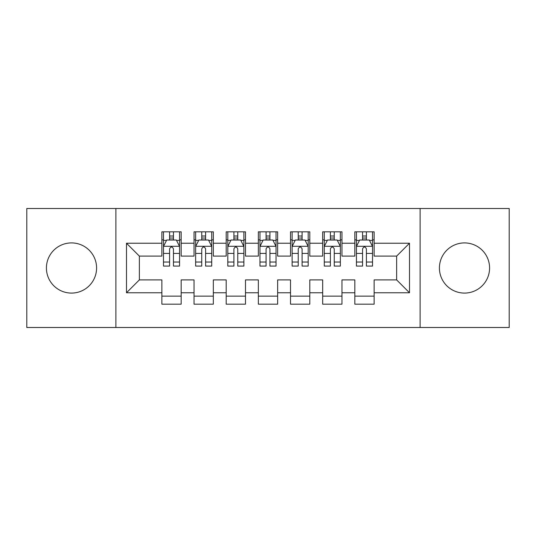 <?xml version="1.0" encoding="UTF-8"?>
<svg xmlns="http://www.w3.org/2000/svg" width="536" height="536" viewBox="0 0 536 536"><rect width="100%" height="100%" fill="white"/><g stroke="black" fill="none" stroke-linecap="round" stroke-linejoin="round"><path stroke-width="0.8" d="M464.498 242.915A25.085 25.085 0 0 0 439.413 268A25.085 25.085 0 0 0 464.498 293.085A25.085 25.085 0 0 0 489.582 268A25.085 25.085 0 0 0 464.498 242.915M71.502 242.915A25.085 25.085 0 0 0 46.418 268A25.085 25.085 0 0 0 71.502 293.085A25.085 25.085 0 0 0 96.587 268A25.085 25.085 0 0 0 71.502 242.915M420.117 327.496L509.2 327.496L509.2 208.504L420.117 208.504L420.117 327.496L115.883 327.496L115.883 208.504L26.8 208.504L26.8 327.496L115.883 327.496M420.117 208.504L115.883 208.504M126.496 292.763L126.496 243.237L161.872 243.237L161.872 256.101L139.36 256.101L139.36 279.899L126.496 292.763L161.872 292.763L161.872 304.18L181.168 304.18L181.168 292.763L194.032 292.763L194.032 304.18L213.328 304.18L213.328 292.763L226.192 292.763L226.192 304.18L245.488 304.18L245.488 292.763L258.352 292.763L258.352 304.18L277.648 304.18L277.648 292.763L290.512 292.763L290.512 304.18L309.808 304.18L309.808 292.763L322.672 292.763L322.672 304.18L341.968 304.18L341.968 292.763L354.832 292.763L354.832 304.18L374.128 304.18L374.128 279.899L396.64 279.899L396.64 256.101L374.128 256.101L374.128 243.237L409.504 243.237L409.504 292.763L374.128 292.763M374.128 243.237L374.128 231.82L354.832 231.82L354.832 243.237L341.968 243.237L341.968 231.82L322.672 231.82L322.672 243.237L309.808 243.237L309.808 231.82L290.512 231.82L290.512 243.237L277.648 243.237L277.648 231.82L258.352 231.82L258.352 243.237L245.488 243.237L245.488 231.82L226.192 231.82L226.192 243.237L213.328 243.237L213.328 231.82L194.032 231.82L194.032 243.237L181.168 243.237L181.168 231.82L161.872 231.82L161.872 243.237M341.968 292.763L341.968 279.899L354.832 279.899L354.832 292.763M409.504 243.237L396.64 256.101M309.808 292.763L309.808 279.899L322.672 279.899L322.672 292.763M354.832 243.237L354.832 256.101L341.968 256.101L341.968 243.237M277.648 292.763L277.648 279.899L290.512 279.899L290.512 292.763M322.672 243.237L322.672 256.101L309.808 256.101L309.808 243.237M245.488 292.763L245.488 279.899L258.352 279.899L258.352 292.763M290.512 243.237L290.512 256.101L277.648 256.101L277.648 243.237M213.328 292.763L213.328 279.899L226.192 279.899L226.192 292.763M258.352 243.237L258.352 256.101L245.488 256.101L245.488 243.237M181.168 292.763L181.168 279.899L194.032 279.899L194.032 292.763M226.192 243.237L226.192 256.101L213.328 256.101L213.328 243.237M139.36 279.899L161.872 279.899L161.872 292.763M194.032 243.237L194.032 256.101L181.168 256.101L181.168 243.237M354.832 239.86L356.44 239.86M372.52 239.86L374.128 239.86M322.672 239.86L324.28 239.86M340.36 239.86L341.968 239.86M290.512 239.86L292.12 239.86M308.2 239.86L309.808 239.86M258.352 239.86L259.96 239.86M276.04 239.86L277.648 239.86M226.192 239.86L227.8 239.86M243.88 239.86L245.488 239.86M194.032 239.86L195.64 239.86M211.72 239.86L213.328 239.86M161.872 239.86L163.48 239.86M179.56 239.86L181.168 239.86M161.872 296.14L181.168 296.14M194.032 296.14L213.328 296.14M226.192 296.14L245.488 296.14M258.352 296.14L277.648 296.14M290.512 296.14L309.808 296.14M322.672 296.14L341.968 296.14M354.832 296.14L374.128 296.14M126.496 243.237L139.36 256.101M396.64 279.899L409.504 292.763M173.45 236.001L169.59 236.001M179.56 262.037L173.45 262.037L173.45 266.07L179.56 266.07L179.56 246.453L176.344 240.021L166.696 240.021L163.48 246.453L163.48 266.07L169.59 266.07L169.59 262.037L163.48 262.037M163.48 246.453L163.48 231.82M179.56 246.453L179.56 231.82M169.59 240.021L169.59 231.82M173.45 231.82L173.45 240.021M173.45 262.037L173.45 248.865C172.163 246.386 170.877 246.386 169.59 248.865L169.59 262.037M173.45 239.86L169.59 239.86M205.61 236.001L201.75 236.001M211.72 262.037L205.61 262.037L205.61 266.07L211.72 266.07L211.72 246.453L208.504 240.021L198.856 240.021L195.64 246.453L195.64 266.07L201.75 266.07L201.75 262.037L195.64 262.037M195.64 246.453L195.64 231.82M211.72 246.453L211.72 231.82M201.75 240.021L201.75 231.82M205.61 231.82L205.61 240.021M205.61 262.037L205.61 248.865C204.323 246.386 203.037 246.386 201.75 248.865L201.75 262.037M205.61 239.86L201.75 239.86M237.77 236.001L233.91 236.001M243.88 262.037L237.77 262.037L237.77 266.07L243.88 266.07L243.88 246.453L240.664 240.021L231.016 240.021L227.8 246.453L227.8 266.07L233.91 266.07L233.91 262.037L227.8 262.037M227.8 246.453L227.8 231.82M243.88 246.453L243.88 231.82M233.91 240.021L233.91 231.82M237.77 231.82L237.77 240.021M237.77 262.037L237.77 248.865C236.483 246.386 235.197 246.386 233.91 248.865L233.91 262.037M237.77 239.86L233.91 239.86M269.93 236.001L266.07 236.001M276.04 262.037L269.93 262.037L269.93 266.07L276.04 266.07L276.04 246.453L272.824 240.021L263.176 240.021L259.96 246.453L259.96 266.07L266.07 266.07L266.07 262.037L259.96 262.037M259.96 246.453L259.96 231.82M276.04 246.453L276.04 231.82M266.07 240.021L266.07 231.82M269.93 231.82L269.93 240.021M269.93 262.037L269.93 248.865C268.643 246.386 267.357 246.386 266.07 248.865L266.07 262.037M269.93 239.86L266.07 239.86M302.09 236.001L298.23 236.001M308.2 262.037L302.09 262.037L302.09 266.07L308.2 266.07L308.2 246.453L304.984 240.021L295.336 240.021L292.12 246.453L292.12 266.07L298.23 266.07L298.23 262.037L292.12 262.037M292.12 246.453L292.12 231.82M308.2 246.453L308.2 231.82M298.23 240.021L298.23 231.82M302.09 231.82L302.09 240.021M302.09 262.037L302.09 248.865C300.803 246.386 299.517 246.386 298.23 248.865L298.23 262.037M302.09 239.86L298.23 239.86M334.25 236.001L330.39 236.001M340.36 262.037L334.25 262.037L334.25 266.07L340.36 266.07L340.36 246.453L337.144 240.021L327.496 240.021L324.28 246.453L324.28 266.07L330.39 266.07L330.39 262.037L324.28 262.037M324.28 246.453L324.28 231.82M340.36 246.453L340.36 231.82M330.39 240.021L330.39 231.82M334.25 231.82L334.25 240.021M334.25 262.037L334.25 248.865C332.963 246.386 331.677 246.386 330.39 248.865L330.39 262.037M334.25 239.86L330.39 239.86M366.41 236.001L362.55 236.001M372.52 262.037L366.41 262.037L366.41 266.07L372.52 266.07L372.52 246.453L369.304 240.021L359.656 240.021L356.44 246.453L356.44 266.07L362.55 266.07L362.55 262.037L356.44 262.037M356.44 246.453L356.44 231.82M372.52 246.453L372.52 231.82M362.55 240.021L362.55 231.82M366.41 231.82L366.41 240.021M366.41 262.037L366.41 248.865C365.123 246.386 363.837 246.386 362.55 248.865L362.55 262.037M366.41 239.86L362.55 239.86M179.48 246.292L163.56 246.292M163.48 240.409L166.502 240.409M176.538 240.409L179.56 240.409M169.59 253.421L163.48 253.421M179.56 253.421L173.45 253.421M173.45 238.044L169.59 238.044M211.64 246.292L195.72 246.292M195.64 240.409L198.662 240.409M208.698 240.409L211.72 240.409M201.75 253.421L195.64 253.421M211.72 253.421L205.61 253.421M205.61 238.044L201.75 238.044M243.8 246.292L227.88 246.292M227.8 240.409L230.822 240.409M240.858 240.409L243.88 240.409M233.91 253.421L227.8 253.421M243.88 253.421L237.77 253.421M237.77 238.044L233.91 238.044M275.96 246.292L260.04 246.292M259.96 240.409L262.982 240.409M273.018 240.409L276.04 240.409M266.07 253.421L259.96 253.421M276.04 253.421L269.93 253.421M269.93 238.044L266.07 238.044M308.12 246.292L292.2 246.292M292.12 240.409L295.142 240.409M305.178 240.409L308.2 240.409M298.23 253.421L292.12 253.421M308.2 253.421L302.09 253.421M302.09 238.044L298.23 238.044M340.28 246.292L324.36 246.292M324.28 240.409L327.302 240.409M337.338 240.409L340.36 240.409M330.39 253.421L324.28 253.421M340.36 253.421L334.25 253.421M334.25 238.044L330.39 238.044M372.44 246.292L356.52 246.292M356.44 240.409L359.462 240.409M369.498 240.409L372.52 240.409M362.55 253.421L356.44 253.421M372.52 253.421L366.41 253.421M366.41 238.044L362.55 238.044"/></g></svg>
